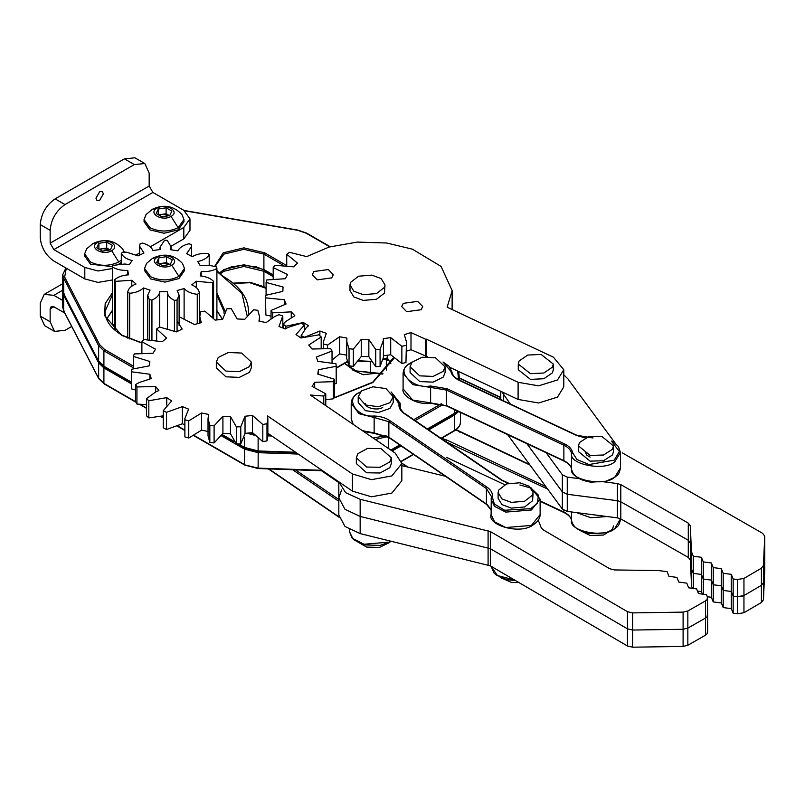 <?xml version="1.0" encoding="UTF-8"?>
<svg xmlns="http://www.w3.org/2000/svg" width="805" height="805" viewBox="0 0 805 805"><rect width="100%" height="100%" fill="white"/><g stroke="black" fill="none" stroke-linecap="round" stroke-linejoin="round"><path stroke-width="1.21" d="M179.113 317.824L180.401 317.351L194.418 324.526L201.29 322.664L199.781 316.556L200.666 311.857L204.832 311.092L215.156 320.108L222.633 319.333L226.879 308.808L231.236 308.687L237.163 318.951L244.74 319.313L253.555 309.784L257.821 310.317L259.623 316.979L258.948 321.115L266.093 322.594L274.847 316.425L278.892 314.705L282.766 315.862L279.013 326.458L285.252 328.963L288.17 327.373L301.151 323.248L304.381 324.948L296.009 334.618L300.909 337.969L318.82 334.83L321.185 336.953L308.758 345.033L311.998 349.008L330.704 348.646L332.032 351.05L316.405 357.007L317.754 361.324L335.987 363.78L336.188 366.295L318.428 369.716L317.784 374.094L334.306 379.185L333.371 381.651L314.685 382.295L312.109 386.42L325.773 393.806L323.771 396.05L310.267 395.014L395.235 453.114L401.836 463.549L391.894 475.906L371.477 479.659L352.429 473.974L267.471 415.873L267.864 419.023L266.978 423.722L262.812 424.487L252.498 415.471L245.022 416.245L240.776 426.771L236.408 426.892L230.492 416.638L222.915 416.266L214.1 425.805L209.833 425.261L208.022 418.6L208.706 414.474L201.562 412.985L188.762 420.874L184.878 419.717L184.838 418.66L188.632 409.131L182.393 406.626L166.504 412.331L163.274 410.641L171.646 400.971L166.746 397.62L148.824 400.759L148.824 417.906L146.47 415.783L146.47 398.636L155.697 391.944L158.887 390.546L155.657 386.571L136.941 386.933L136.941 404.08L135.622 401.675L135.622 384.528L139.225 382.516L151.239 378.571L149.901 374.255L131.668 371.799L131.457 369.284L149.227 365.862L149.861 361.495L133.348 356.404L134.284 353.938L152.97 353.284L155.546 349.159L141.881 341.773L143.884 339.539L162.228 341.702L166.565 338.1L156.673 328.923L159.611 327.061L176.365 331.891L182.172 329.064L177.07 320.823M148.824 400.759L146.47 398.636M136.941 386.933L135.622 384.528M156.673 328.923L156.673 340.445M166.504 412.331L166.504 429.488L163.274 427.787L163.274 410.641M131.668 371.799L131.668 388.956L131.457 369.284M141.881 341.773L141.881 353.013M133.348 356.404L133.348 368.63M214.1 425.805L214.1 442.951L209.833 442.418L209.833 425.261M240.776 426.771L240.776 443.927L236.408 444.038L236.408 426.892M266.978 423.722L266.978 440.878L262.812 441.643L262.812 424.487M188.762 420.874L188.762 438.031L184.878 436.874L184.878 419.717M334.306 379.185L334.306 396.332L333.371 398.797L333.371 381.651M334.306 384.106L336.188 383.452L336.188 366.295M332.032 362.753L332.032 351.05M321.185 348.152L321.185 336.953M325.773 393.806L325.773 405.609M323.771 404.241L323.771 396.05M401.836 463.549L401.836 480.696L391.894 493.052L371.477 496.806L352.429 491.131L267.471 433.02M325.773 399.723L333.371 398.797M135.622 389.982L131.668 388.956M146.47 404.583L136.941 404.08M163.274 415.843L148.824 417.906M184.838 424.809L182.393 423.772L166.504 429.488M184.838 418.66L184.878 436.874M208.706 431.621L201.562 430.132L188.762 438.031M208.022 418.6L208.022 435.747L209.833 442.418M230.492 416.638L230.492 433.784L222.915 433.412L214.1 442.951M230.492 433.784L236.408 444.038M252.498 415.471L252.498 432.617L245.022 433.392L240.776 443.927M252.498 432.617L262.812 441.643M267.864 419.023L267.864 436.179L266.978 440.878M304.381 329.668L304.381 324.948M314.685 382.295L314.685 387.316M318.428 369.716L318.428 374.184M182.393 406.626L182.393 423.772M201.562 412.985L201.562 430.132M222.915 416.266L222.915 433.412M149.901 374.255L149.901 378.853M155.657 386.571L155.657 391.965M166.746 397.62L166.746 405.116M421.136 309.714L422.695 306.534L417.704 301.372L403.255 303.344L401.695 306.534L406.676 311.696L421.136 309.714M331.741 277.886L333.31 274.706L328.319 269.544L313.87 271.516L312.3 274.706L317.291 279.858L331.741 277.886M406.445 351.171L410.993 349.712L426.177 356.213L426.177 339.066L518.098 382.295L538.636 385.837L557.503 379.97L563.792 369.757L553.468 357.219L447.137 307.208L452.169 290.615L441.06 266.415L412.331 249.148L386.662 242.999L357.229 242.094L329.034 247.065L306.685 256.604L289.508 252.307L286.741 254.269L297.498 263.114L293.513 266.847L274.988 265.268L273.197 267.572L273.197 278.902M291.249 317.532L291.249 311.867L294.851 315.721L285.564 321.638L283.229 324.194L285.785 326.246L285.785 328.651M303.374 324.395L303.374 322.533L308.587 325.723L306.303 327.625L301.151 335.645L304.542 337.235L319.867 331.026L326.337 333.33L323.399 341.763L323.6 344.027L327.585 345.063L327.585 348.334M273.197 267.572L287.556 274.515L285.383 278.711L266.777 279.959L266.083 282.444L283.058 287.003L282.837 291.39L265.429 295.375L265.881 315.027L271.044 316.124M332.032 360.046L339.599 353.918L346.885 355.176M339.599 353.918L339.599 336.772L346.885 338.03L346.542 358.114L349.038 365.913L353.355 366.315L361.244 356.514L368.841 356.645L375.734 366.698L380.081 366.436L383.422 357.47L383.422 340.314L380.081 349.29L380.081 366.436M383.311 355.79L390.707 354.774L401.866 363.458L405.951 362.562L406.445 341.894L405.951 362.562M426.177 356.213L427.244 356.716M449.985 367.412L518.098 399.441L538.636 402.993L557.503 397.117L563.792 386.903L563.792 369.757M452.108 309.553L452.169 290.615M286.741 254.269L286.741 265.63M266.083 282.444L266.083 295.103M265.429 295.375L265.881 315.027M283.229 328.088L283.229 324.194M271.044 318.559L271.044 310.458L272.593 312.823L272.593 317.613M401.866 363.458L401.866 346.301L405.951 345.405M375.734 366.698L375.734 349.541L380.081 349.29M349.038 365.913L349.038 348.766L353.355 349.169L353.355 366.315M323.6 348.142L323.6 344.027M425.664 356.424L425.664 339.267L426.177 339.066M406.445 341.894L404.301 334.639L410.993 332.556L425.664 339.267M383.422 340.314L383.311 338.643L390.707 337.627L401.866 346.301M361.244 356.514L361.244 339.368L368.841 339.489L375.734 349.541M361.244 339.368L353.355 349.169M346.542 340.968L349.038 348.766M339.599 336.772L327.585 345.063M303.374 322.533L285.785 326.246M291.249 311.867L272.593 312.823M284.316 304.461L284.316 299.742L286.077 304.018L271.044 310.458M284.316 299.742L265.881 297.88M282.827 291.39L282.827 290.615L282.837 291.39M301.151 337.889L301.151 335.645M319.867 335.735L319.867 331.026M410.993 349.712L410.993 332.556M368.841 356.645L368.841 339.489M390.707 354.774L390.707 337.627M490.346 531.542L490.346 548.688L360.157 516.448L344.993 509.303L338.825 497.842L344.993 509.303L360.157 516.448L490.346 548.688L490.346 565.845L360.157 533.604L360.157 499.301L490.346 531.542L627.467 611.689L632.629 612.897L683.103 612.132L687.842 610.975L705.522 600.882L707.052 599.594L707.434 597.129L707.605 615.161L707.434 614.275L707.052 616.741L705.522 618.039L707.052 616.741L707.434 614.275M707.434 597.129L706.478 594.664L698.448 593.557L696.637 588.908L688.607 587.811L686.796 583.162L678.766 582.055L676.955 577.406L668.925 576.31L667.114 571.651L658.349 570.544L614.557 569.95L609.737 568.743L543.083 529.781L541.232 527.818L538.233 520.04M632.629 612.897L632.629 630.043L627.467 628.846L490.346 548.688L627.467 628.846L632.629 630.043L683.103 629.289L687.842 628.121L705.522 618.039L705.522 600.882M360.157 499.301L345.587 492.64L338.885 481.863M401.836 465.602L445.487 476.298M687.842 610.975L687.842 628.121L683.103 629.289L683.103 612.132M741.707 596.445L737.44 596.666L743.951 595.559L741.707 596.445M737.44 579.519L743.951 578.413L743.951 612.716L737.44 613.812L737.44 579.519L733.164 578.966L733.164 596.113L737.44 596.666L733.164 596.113L733.164 613.259L737.44 613.812M501.817 391.783L510.38 404.08M691.394 585.477L691.394 551.173L691.586 586.312L690.358 560.189L688.285 557.412L620.796 518.923L617.395 517.856L617.395 500.7L567.263 494.27L562.343 491.895L567.263 494.27L567.263 511.417L562.343 509.052L562.343 474.749L567.263 477.113L567.263 494.27L617.395 500.7L620.796 501.777L617.395 500.7L617.395 483.553L603.609 481.782M579.348 478.663L567.263 477.113M688.285 557.412L688.285 540.256L690.358 543.043L691.394 568.32L690.358 543.043L688.285 540.256L620.796 501.777L620.796 518.923M688.285 523.109L620.796 484.62L620.796 501.777L688.285 540.256L688.285 523.109L690.358 525.886L690.358 560.189M691.394 551.173L690.358 525.886M691.586 552.009L693.316 556.235L693.316 573.381L701.376 574.428L703.278 579.067L711.338 580.113L713.24 584.752L721.3 585.788L723.202 590.427L731.262 591.474L733.164 596.113L731.262 591.474L731.262 608.62L733.164 613.259M693.316 556.235L701.376 557.281L701.376 574.428L693.316 573.381L691.586 569.165L693.316 573.381L693.316 588.455M701.376 557.281L703.278 561.92L703.278 594.221M703.278 561.92L711.338 562.957L711.338 597.26L713.24 601.899L721.3 602.945L723.202 607.584L731.262 608.62M711.338 562.957L713.24 567.595L713.24 601.899M713.24 567.595L721.3 568.642L721.3 602.945M721.3 568.642L723.202 573.281L723.202 607.584M723.202 573.281L731.262 574.327L731.262 591.474L723.202 590.427L721.3 585.788L713.24 584.752L711.338 580.113L703.278 579.067L701.376 574.428L701.376 591.584L702.413 594.1M731.262 574.327L733.164 578.966M764.75 553.266L763.442 582.619L761.419 585.356L761.419 568.199L743.951 578.413M761.419 602.502L761.419 585.356L743.951 595.559L761.419 585.356L763.442 582.619L763.442 599.765L761.419 602.502L743.951 612.716M764.75 570.624L764.75 536.321L763.442 565.462L763.442 582.619L764.75 553.367L764.75 570.624L763.442 599.765M622.325 452.873L762.667 533.343L764.75 536.221L764.75 553.367M563.792 374.778L568.008 379.004L615.523 443.625M546.122 452.692L562.343 474.749M526.862 443.646L562.343 491.895L526.862 443.646M761.419 568.199L763.442 565.462M617.395 483.553L620.796 484.62M707.434 631.432L707.052 633.887L705.522 635.185L705.522 618.039L687.842 628.121L687.842 645.268L705.522 635.185M632.629 647.19L683.103 646.435L683.103 629.289L632.629 630.043L632.629 647.19L627.467 645.992L627.467 611.689M490.346 565.845L627.467 645.992M360.157 533.604L344.993 526.46L338.825 514.999L338.825 497.842L341.612 489.953M687.842 645.268L683.103 646.435M617.395 517.856L567.263 511.417M691.586 586.312L692.411 588.334M697.482 591.071L701.376 591.584M707.283 596.736L711.338 597.26M507.603 434.599L562.343 509.052M387.245 355.297L387.245 357.903L390.827 363.417M95.946 198.151L97.033 200.556L99.659 200.294L103.372 193.864L102.285 191.459L99.659 191.721L95.946 198.151M65.004 204.581C56.048 210.84 51.097 219.413 50.152 230.311L40.25 224.585C41.196 213.697 46.147 205.124 55.102 198.865L65.004 204.581L134.314 164.562L144.82 163.526L149.167 173.135L149.167 186.005L152.88 192.435L183.822 210.296L189.98 218.869L183.822 227.453L150.253 246.833M40.25 224.585L40.25 237.455C41.115 247.437 45.654 255.296 53.865 261.031L84.807 278.902L84.807 267.461L98.049 270.983L112.388 268.538M50.152 230.311L50.152 243.17L53.865 249.6L84.807 267.461M139.617 252.971L136.347 254.863M121.303 263.547L120.659 263.909M189.98 218.869L189.98 230.311L183.822 238.884L171.103 246.229M112.388 279.969L98.049 282.414L84.807 278.902M134.314 164.562L124.413 158.847L55.102 198.865M124.413 158.847L134.918 157.81L144.82 163.526M358.215 396.774L358.215 402.49L365.46 410.681L378.491 412.472L389.902 408.417L393.222 402.49L393.222 396.774L385.977 388.584L372.946 386.792L361.536 390.848L358.215 396.774L365.46 404.965L378.491 406.756L389.902 402.701L393.222 396.774M410.097 366.818L410.097 372.534L419.727 381.56L433.08 382.134L443.233 377.082L445.105 372.534L445.105 366.818L435.485 357.792L422.122 357.219L411.969 362.27L410.097 366.818L419.727 375.844L433.08 376.418L443.233 371.367L445.105 366.818M578.473 445.9L578.473 451.615L590.146 461.144L603.529 460.732L612.484 454.976L613.48 451.615L613.48 445.9L601.798 436.37L588.425 436.783L579.469 442.539L578.473 445.9L590.146 455.429L603.529 455.016L612.484 449.26L613.48 445.9M580.586 530.747L590.146 535.466L603.529 535.053L612.484 529.298L613.48 525.937M498.114 492.58L498.114 498.295L501.978 504.634L511.356 508.106L524.608 506.969L532.598 500.76L533.121 492.58L529.257 486.25L519.879 482.779L506.627 483.916L498.637 490.124L498.114 492.58L501.978 498.919L511.356 502.38L524.608 501.253L532.598 495.045L533.121 492.58M500.227 577.427L511.356 582.418L518.913 582.538M40.25 316.053L50.152 321.779L54.498 331.388L44.597 325.673L40.25 316.053L40.25 303.193L44.235 294.378L53.865 295.334L62.76 300.466M50.152 321.779L50.152 308.909L51.238 306.504L53.865 306.765L64.782 313.075M54.498 331.388L65.004 330.352L71.726 326.468M518.279 364.041L518.279 369.757L530.485 379.386L543.828 378.732L552.461 372.816L553.287 369.757L553.287 364.041L541.091 354.411L527.738 355.065L519.104 360.982L518.279 364.041L530.485 373.671L543.828 373.017L552.461 367.1L553.287 364.041M356.333 457.834L356.333 463.549L366.647 472.766L380.041 472.998L389.791 467.695L391.341 463.549L391.341 457.834L381.017 448.616L367.623 448.385L357.873 453.678L356.333 457.834L366.647 467.041L380.041 467.282L389.791 461.979L391.341 457.834M357.893 542.037L366.647 547.078L379.336 547.46L389.228 542.681M122.893 252.126L126.717 252.217L138.047 255.889L143.944 253.022L139.617 246.219L140.12 243.764L142.535 243.07C148.029 244.589 151.491 247.055 152.92 250.476L160.457 249.52L160.014 247.216L164.532 240.293L167.219 240.333L171.133 246.843L170.459 249.671L177.895 250.848C179.626 247.477 183.309 245.112 188.934 243.764L191.278 244.529L191.59 246.451L186.629 253.666L192.264 256.694C196.521 254.179 201.673 253.082 207.74 253.394L209.209 254.692C207.267 258.023 203.444 260.307 197.738 261.534L200.284 265.741L209.038 265.248L216.646 266.958L216.897 268.508C212.5 270.933 207.277 271.929 201.23 271.486L200.193 275.904C206.161 276.497 210.628 278.329 213.607 281.368L212.59 282.807L196.319 281.237L191.771 284.839C196.611 286.972 199.137 289.79 199.328 293.302L197.265 294.308C191.308 293.594 186.921 291.672 184.114 288.552L177.201 290.525L179.113 295.214L177.07 300.044L174.444 300.376C169.734 298.152 167.4 295.274 167.42 291.762L159.712 291.641C159.43 295.153 156.834 297.951 151.934 300.044L149.338 299.631L147.707 295.284L150.062 290.112L143.33 287.949C140.251 290.977 135.703 292.758 129.686 293.292L127.713 292.235C128.226 288.733 130.994 285.986 136.015 284.004L131.799 280.281L115.407 281.348L114.521 279.888C117.792 276.92 122.451 275.23 128.498 274.827L127.764 270.389C121.696 270.651 116.564 269.504 112.388 266.948L112.781 265.409L124.916 263.99L129.233 264.674L132.151 260.558C126.566 259.16 122.954 256.765 121.303 253.374L122.893 252.126M167.41 328.561L167.42 291.762M127.764 274.867L127.764 270.389M209.209 265.258L209.209 254.692M121.303 253.374L121.303 263.889M112.388 266.948L112.388 324.113L114.521 325.28M115.407 281.348L115.407 330.593M114.521 329.829L114.521 279.888M127.713 338.1L127.713 292.235M129.686 293.292L129.686 338.955M149.338 339.609L149.338 299.631M151.934 300.044L151.934 339.811M174.444 330.996L174.444 300.376M177.07 300.044L177.07 331.519M199.328 293.302L199.328 323.147M197.265 323.701L197.265 294.308M212.59 316.778L212.59 282.807M213.607 281.368L213.607 317.925M216.897 319.897L216.897 268.508M201.23 271.486L201.23 276.004M184.114 288.552L184.114 318.619M196.319 281.237L196.319 287.576M159.712 291.641L159.712 327.072M143.33 287.949L143.33 340.123M131.799 280.281L131.799 286.178M216.324 362.079L216.324 367.794L225.943 376.81L239.306 377.384L249.459 372.343L251.331 367.794L251.331 362.079L241.701 353.053L228.348 352.479L218.195 357.521L216.324 362.079L225.943 371.095L239.306 371.669L249.459 366.627L251.331 362.079M349.994 284.9L349.994 290.615L353.838 296.934L363.196 300.416L376.448 299.299L384.468 293.101L385.001 284.9L381.157 278.58L371.799 275.109L358.547 276.216L350.527 282.414L349.994 284.9L353.838 291.219L363.196 294.69L376.448 293.584L384.468 287.385L385.001 284.9M352.107 369.747L363.196 374.728L377.877 373.067M98.894 243.301L106.703 242.094L112.418 245.394L110.325 249.902L102.517 251.11L96.801 247.809L98.894 243.301L98.894 249.248L106.703 248.031L109.561 249.681L102.799 248.644L99.86 249.57M124.332 252.106L122.551 248.815C114.179 240.011 104.288 238.28 92.877 243.623L86.668 248.815L84.656 253.857L84.656 256.03L90.502 264.181L112.459 266.626M118.939 264.05L121.303 262.339M84.656 253.857L90.502 262.007C99.911 266.405 109.319 266.405 118.717 262.007L121.303 260.166M111.664 250.667C121.153 245.646 106.27 237.052 97.556 242.526C88.067 247.558 102.96 256.151 111.664 250.667L118.717 262.007M106.703 248.031L106.703 242.094M158.303 208.998L166.112 207.791L171.827 211.091L169.734 215.599L161.926 216.807L156.21 213.506L158.303 208.998L158.303 214.945L166.112 213.738L168.97 215.388L162.208 214.341L159.269 215.277M152.286 209.32L146.077 214.522L144.065 219.564L144.065 221.727L149.911 229.878L164.019 233.249L178.126 229.878L183.973 221.727L183.973 219.564L181.96 214.522C173.588 205.708 163.697 203.977 152.286 209.32L156.965 208.223C147.486 213.255 162.369 221.848 171.073 216.374C180.562 211.343 165.679 202.749 156.965 208.223M144.065 219.564L149.911 227.704C159.32 232.102 168.728 232.102 178.126 227.704L183.973 219.564M166.112 213.738L166.112 207.791M158.676 257.942L166.434 256.644L172.28 259.864L170.358 264.402L162.59 265.71L156.754 262.48L158.676 257.942L158.676 263.889L166.434 262.591L169.352 264.201L162.56 263.235L159.772 264.151M152.397 258.425L146.57 263.396L144.558 268.437L144.558 270.611L150.716 278.933L164.945 282.122L178.931 278.57L184.466 270.611L184.466 268.437L182.453 263.396C173.92 254.461 163.898 252.8 152.397 258.425L157.307 257.187C148.019 262.339 163.224 270.742 171.717 265.157C181.014 260.015 165.81 251.603 157.307 257.187M144.558 268.437L150.716 276.759C160.286 281.036 169.694 280.915 178.931 276.407L184.466 268.437M166.434 262.591L166.434 256.644M169.352 264.201L169.865 264.483L169.352 264.201M216.897 310.609L222.482 319.132M223.961 313.115L224.031 311.485L216.897 295.173M216.897 293.08L225.068 311.143M141.881 343.061L121.686 335.353L104.549 315.52L105.193 303.586L112.388 292.819M106.552 319.132L112.388 310.338M112.388 294.902L105.002 311.485C105.133 320.521 110.869 328.46 122.219 335.293L141.881 342.839M214.714 266.294L223.186 252.82L243.915 247.86L264.644 252.82L286.741 265.58M247.065 315.449L241.903 293.352L216.897 271.366M329.809 246.843L306.152 233.188L297.749 230.29L184.597 210.769M458.568 379.719L457.663 371.025M413.78 419.677L441.382 403.738M373.158 438.021L386.018 435.586M267.864 434.398L269.564 434.448M250.476 432.869L253.052 433.482M66.302 268.216L64.652 277.081L99.639 344.671L104.65 349.521L133.348 366.094M393.947 358.356L372.856 382.516L333.642 398.143M63.645 293.543L98.633 361.143L98.633 345.707L63.645 278.117L63.716 293.855L62.76 290.072L63.645 293.543L64.652 294.228L63.645 295.264L63.645 310.7L98.633 378.29L98.633 362.854L63.645 295.264L62.76 291.792L62.76 307.228L63.716 311.012L62.76 307.228M133.348 367.805L103.905 350.809L103.905 366.245L131.457 382.154M222.341 434.62L233.732 441.2M238.582 443.998L244.529 447.429L244.529 437.417M258.123 438.685L258.123 450.961L295.586 452.249M271.818 435.998L267.864 435.857M390.807 450.086L399.703 444.954M427.364 428.985L454.342 413.408L454.342 409.584M388.584 437.346L388.584 448.566M442.921 404.573L415.139 420.602M458.679 371.497L459.585 380.222L458.679 371.497M283.29 265.298L263.899 254.108L263.899 269.534L273.197 274.908M219.131 273.227L223.921 269.534L243.915 264.754L263.899 269.534M264.644 252.82L263.899 254.108L243.915 249.329L223.921 254.108L215.649 265.64L215.7 266.616M248.534 313.779L248.534 311.485L248.433 313.89M104.65 349.521L103.905 350.809L98.633 345.707L99.639 344.671M98.633 361.143L104.65 366.667L103.905 367.955L103.905 383.391L135.632 401.715M254.37 435.193L247.024 433.231M194.267 435.565L244.529 464.576L244.529 449.14L245.263 447.852L244.529 447.429L258.123 450.961M387.326 436.612L375.261 439.46M440.959 438.282L454.342 430.554L454.342 415.128L453.597 413.84L457.502 411.073M64.652 277.081L63.645 278.117L62.76 274.636L62.76 290.072M223.186 276.749L223.921 277.182M306.152 233.188L306.886 233.611M453.597 413.84L454.342 413.408M352.429 473.974L352.429 491.131M518.098 399.441L518.098 382.295M488.092 564.959L488.092 530.666M400.226 407.904L400.226 403.345L400.085 407.33M508.378 483.382L501.676 480.283L404.11 413.468C400.186 410.681 398.495 407.501 399.049 403.919L391.602 392.528M399.049 403.919L400.085 404.845L399.974 406.123C398.777 406.938 403.667 413.679 404.704 413.458L502.27 480.273L508.81 483.272M531.008 487.77L540.125 499.16L531.411 509.978L505.771 512.111L494.512 506.345L491.11 499.16L491.261 497.54L491.11 514.596L494.512 521.781L505.771 527.547L531.411 525.413L540.125 514.596C540.075 518.37 537.901 521.68 533.624 524.528C520.694 535.345 486.995 525.102 491.11 514.596M352.922 424.175L351.211 418.781L353.204 424.376M362.401 430.655L374.144 432.899L374.144 417.473L359.04 413.72L351.211 403.345L351.211 418.781M491.292 497.44L491.362 496.383L486.421 488.565L388.855 421.75L388.855 437.185L486.421 504L486.421 488.565L487.226 487.317C491.151 490.104 492.841 493.294 492.298 496.876L494.31 503.96L504.624 510.259L530.737 508.649L537.478 503.206L538.424 495.145L530.998 488.072L519.879 484.982M360.6 392.136C343.956 397.086 355.73 417.735 374.214 416.004C380.413 416.296 385.565 417.795 389.66 420.502L487.226 487.317M389.66 420.502L388.855 421.75L374.144 417.473L374.214 416.004M374.144 432.899L389.66 437.658M487.226 504.473L491.11 509.937M501.676 480.283L502.481 480.756M404.11 413.468L404.915 413.941M491.251 497.661L492.298 496.876M585.235 437.92L576.461 435.414L459.041 380.272C454.282 377.958 451.595 375.009 450.981 371.427L443.485 362.572M411.717 362.572L409.403 363.991C394.651 370.642 412.885 389.66 430.484 385.977L447.117 388.735L564.536 443.887C569.296 446.201 571.983 449.15 572.596 452.722L576.863 459.464L589.029 464.545L614.175 460.158L619.427 451.575L611.86 441.653M450.981 371.427L452.018 372.141L448.908 366.134L442.992 362.009M620.484 452.47L614.98 461.406C606.336 471.529 568.763 464.807 571.55 453.628L571.55 469.063C568.763 480.243 606.336 486.965 614.98 476.832L620.484 467.906L620.484 452.47L618.331 446.453L614.587 442.931L611.367 441.09M403.094 388.835L412.703 400.065L430.615 402.872L430.615 387.436L412.703 384.629L403.094 373.399L403.094 388.835C401.132 394.601 414.847 405.146 430.564 403.315L446.664 405.982L564.084 461.124C568.722 463.509 571.218 466.196 571.56 469.164L571.58 469.275M572.596 452.722L571.55 453.628C570.966 450.226 568.411 447.419 563.872 445.215L446.453 390.063L446.453 405.499L563.872 460.651L563.872 445.215L564.536 443.887M447.117 388.735L446.453 390.063L430.615 387.436L430.484 385.977M430.615 402.872L447.117 405.881M564.536 461.034L563.872 460.651C568.411 462.855 570.966 465.662 571.55 469.063L571.56 469.164C572.949 475.846 579.328 480.183 590.709 482.165L605.813 481.289L614.758 477.325C617.012 474.789 618.763 476.168 620.484 467.906M576.461 435.414L577.125 435.807M459.041 380.272L459.705 380.654M503.558 394.802L503.558 400.87M140.332 404.422L146.47 407.964M161.07 416.396L163.274 417.664M177.875 426.097L184.838 430.122M298.232 454.06L258.123 452.672L244.529 449.14L221.586 435.897M131.457 383.864L103.905 367.955L98.633 362.854L99.639 361.827M258.184 451.213L258.123 468.108L322 470.311M401.504 461.064L413.297 454.262M458.598 411.586L454.342 415.128L428.733 429.91M401.071 445.879L392.166 451.021M359.04 360.821L370.803 361.334M383.301 359.241L387.245 357.903M336.188 367.855L347.025 361.606M273.197 276.628L263.899 271.255L263.899 286.691L266.083 287.949M233.088 283.149L249.922 282.283L263.899 286.691M264.644 269.967L263.899 271.255L243.915 266.475L223.921 271.255L220.017 274.072M98.633 378.29L104.65 383.824M245.263 465.008L258.123 468.108M454.342 430.554L453.597 430.987L454.342 430.554C458.669 427.958 460.712 424.859 460.46 421.257M63.645 310.7L64.652 311.384M571.55 511.97L571.55 520.513C568.763 531.692 606.336 538.414 614.98 528.291L620.484 518.752M607.101 516.528L590.91 517.766L576.642 512.624M547.621 489.027L446.453 442.046M540.125 500.941L563.872 512.101L563.872 510.35M441.573 438.282L447.117 440.184L545.78 486.532M580.174 513.077L602.945 515.995M529.982 465.038L455.872 429.89M447.117 440.184L446.453 441.512L444.461 440.687M564.536 512.483L563.872 512.101C568.411 514.304 570.966 517.112 571.55 520.513L571.56 520.614C572.949 527.305 579.328 531.632 590.709 533.614L605.813 532.739L614.758 528.774C617.012 526.239 618.763 527.617 620.484 519.356M459.041 431.722L459.705 432.104M515.653 580.636L506.909 579.691L496.122 574.931L493.888 572.828L491.12 566.297L497.359 575.484L514.878 580.184M406.938 466.85L401.826 463.026M404.11 464.918L404.915 465.391M391.683 541.332L380.121 545.398L365.108 544.935L354.331 540.175L352.097 538.072L349.33 531.29L352.731 538.475L363.991 544.25L389.64 542.097L391.27 541.232M338.825 501.314L292.668 469.748M268.9 468.923L338.975 516.85M338.825 482.598L321.487 470.734M294.751 469.375L338.825 499.513M344.58 363.367L356.202 370.914L370.491 372.403L370.491 361.787M370.491 372.403L382.989 373.751M389.258 360.972L386.33 359.604L386.33 370.038M500.78 397.7L459.383 378.239M386.994 358.275L386.33 359.604L385.132 359.08M152.88 192.435L53.865 249.6M183.822 238.884L183.822 227.453M149.167 186.005L50.152 243.17M53.865 295.334L62.76 290.192M50.152 308.909L53.865 306.765M92.877 243.623L97.556 242.526M178.126 227.704L171.073 216.374M178.931 276.407L171.717 265.157M222.482 319.263L216.897 310.871M222.623 318.77L222.391 319.354M248.534 311.485C248.161 297.9 239.89 286.308 223.71 276.699L219.674 273.76L216.897 270.279M330.221 246.733L306.675 233.138L297.93 230.119L184.134 210.477M65.899 267.985L62.76 274.636M333.733 397.912L372.725 382.194L393.343 357.802M273.197 275.27L264.11 270.017L256.523 266.888L243.05 265.207L231.397 266.858L223.79 269.967L219.131 273.499M112.388 310.609L106.582 319.203M457.693 411.154L454.121 413.891L427.646 429.176M399.984 445.145L391.089 450.287M63.716 293.855L98.703 361.445L104.127 366.728L131.457 382.506M296.27 452.722L258.153 451.404L244.74 447.912L237.988 444.008M222.2 434.891L234.285 441.875M282.817 316.918L282.817 327.917M245.032 433.865L245.032 416.718M259.623 316.979L259.623 321.235M199.781 323.036L199.781 316.556M323.399 341.763L323.399 348.142M338.825 497.842L338.825 481.823M400.226 403.345L391.109 391.965M360.328 391.965L360.137 392.055C354.321 395.024 351.342 398.787 351.211 403.345M382.707 407.501C376.408 411.184 364.293 407.34 365.218 403.345M540.125 499.16L540.125 514.596M491.261 497.54L491.362 511.819M491.11 510.038L486.633 504.483L389.067 437.668L374.174 433.352L363.619 431.49M590.146 457.119L586.966 455.308L585.477 452.47M403.094 373.399C403.305 369.616 405.207 366.476 408.799 363.991L412.21 362.009M593.013 437.99L576.913 435.324L459.484 380.171C454.855 377.787 452.36 375.11 452.018 372.141M500.78 391.3L500.78 399.572M707.605 615.161L707.605 632.307M460.49 412.472L460.49 421.981C460.47 425.443 458.347 428.461 454.121 431.037L441.241 438.484M62.81 290.937L62.76 291.792M266.083 288.311L249.842 282.716L233.49 283.481M387.336 358.255L383.23 359.684M371.085 361.757L358.748 361.214M347.116 361.908L336.188 368.217M387.296 358.205L390.777 363.508M413.579 454.453L401.584 461.376M63.716 311.012L98.703 378.602L104.127 383.874L135.904 402.218M322.684 470.774L258.153 468.55L244.74 465.059L193.945 435.736M139.617 404.362L146.47 408.316M160.628 416.497L163.274 418.026M177.523 426.248L184.838 430.474M446.664 457.431L504.695 484.68M540.125 501.324L564.084 512.574C568.722 514.969 571.218 517.645 571.56 520.614M529.64 464.576L456.173 429.669M407.873 467.081L404.704 464.908M349.33 531.29L349.33 529.428M322.131 470.764L338.825 482.175M339.036 517.223L268.387 468.902M344.49 363.427L354.743 370.843L382.677 374.073M459.343 377.917L500.78 397.398M511.678 440.144L516.236 446.342M62.76 283.682L44.235 294.378M179.113 325.421L179.113 295.214M147.707 295.284L147.707 339.539M160.014 249.55L160.014 247.216M139.617 255.004L139.617 246.219M171.133 246.843L171.133 249.731M191.59 246.451L191.59 256.262"/></g></svg>
